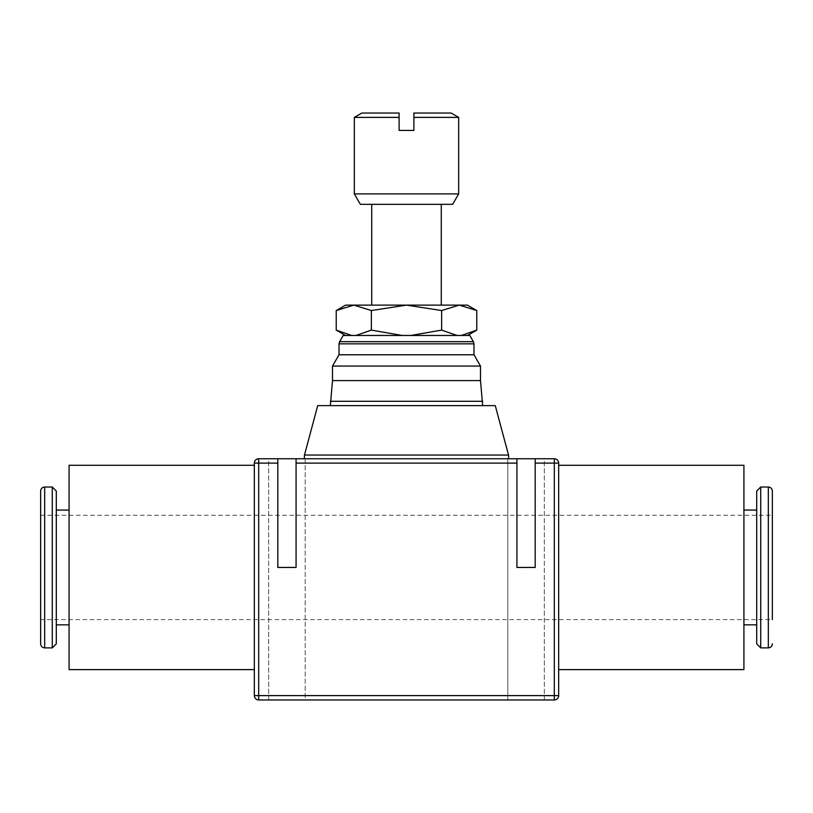 <?xml version="1.0" encoding="UTF-8"?>
<svg xmlns="http://www.w3.org/2000/svg" width="813" height="813" viewBox="0 0 813 813"><rect width="100%" height="100%" fill="white"/><g stroke="black" fill="none" stroke-linecap="round" stroke-linejoin="round"><path stroke-width="0.61" stroke-dasharray="4.07 3.05" d="M476.784 310.546L459.213 305.119L467.363 305.119M345.637 305.119L353.787 305.119L336.216 310.546M336.216 330.108L351.643 335.464L467.516 335.464L461.357 335.464L476.784 330.108M351.643 335.464L345.484 335.464L355.931 335.464L371.358 330.108L402.211 335.464L355.931 335.464M508.714 458.756L304.286 458.756L508.714 458.756M330.332 405.626L482.668 405.626L330.332 405.626M371.724 305.119L441.276 305.119L371.724 305.119M371.724 204.337L441.276 204.337L371.724 204.337M558.663 567.444L558.663 669.617L558.663 567.444M743.915 669.617L743.915 465.28M254.337 567.444L254.337 669.617L254.337 567.444M69.085 465.28L69.085 669.617M40.65 491.042L40.65 619.618L772.35 619.618L772.35 491.042M743.915 624.831L743.915 510.056L743.915 624.831M756.7 510.056L756.7 624.831L756.7 510.056M69.085 510.056L69.085 624.831L69.085 510.056M56.3 624.831L56.3 510.056L56.3 624.831M305.2 699.963L268.686 699.963L268.686 458.756L277.812 458.756L268.686 458.756L277.812 458.756L277.812 567.444L277.812 458.756L277.812 567.444L296.074 567.444L277.812 567.444L296.074 567.444L296.074 458.756L305.2 458.756L305.2 699.963L268.686 699.963L268.686 458.756L305.2 458.756L305.2 699.963L268.686 699.963L305.2 699.963M544.314 699.963L507.8 699.963L507.8 458.756L516.926 458.756L516.926 567.444L516.926 458.756L507.8 458.756L516.926 458.756L516.926 567.444L535.188 567.444L516.926 567.444L535.188 567.444L535.188 458.756L535.188 567.444L535.188 458.756L544.314 458.756L544.314 699.963L507.8 699.963L507.8 458.756L544.314 458.756L544.314 699.963L507.8 699.963L544.314 699.963M296.074 458.756L296.074 567.444L296.074 458.756L516.926 458.756M535.188 458.756L554.314 458.756A4.35 4.35 0 0 1 558.663 463.105L558.663 695.613A4.35 4.35 0 0 1 554.314 699.963L258.686 699.963A4.35 4.35 0 0 1 254.337 695.613L254.337 463.105A4.35 4.35 0 0 1 258.686 458.756L277.812 458.756M40.65 619.618L40.65 643.855M40.65 515.279L772.35 515.279L772.35 567.444M361.856 113.037L399.112 113.037L399.112 130.426L413.888 130.426L413.888 113.037L451.144 113.037M399.112 117.387L354.326 117.387M458.674 117.387L413.888 117.387M458.674 193.901L354.326 193.901M56.3 491.042L56.3 643.855M52.276 487.017L52.276 647.88M756.7 643.855L756.7 491.042M760.724 647.88L760.724 487.017M469.812 335.464L343.188 335.464M461.357 335.464L402.211 335.464M452.648 204.337L360.352 204.337M495.28 405.626L317.72 405.626M508.521 455.046L304.479 455.046M482.668 401.287L330.332 401.287M480.493 380.596L332.507 380.596M480.493 366.063L332.507 366.063M473.979 354.763L339.021 354.763M410.789 335.464L441.642 330.108L457.069 335.464M371.358 310.546L353.787 305.119L406.5 305.119L371.358 310.546L371.358 330.108M459.213 305.119L441.642 310.546L406.5 305.119L459.213 305.119M441.642 330.108L441.642 310.546M473.979 343.838L339.021 343.838M473.39 341.663L339.61 341.663M768.326 647.88L768.326 487.017M44.674 487.017L44.674 647.88M258.686 458.756L258.686 463.105L277.812 463.105M296.074 463.105L516.926 463.105M558.663 463.105L554.314 463.105L554.314 458.756M254.337 695.613L258.686 695.613L258.686 463.105L254.337 463.105M554.314 699.963L554.314 695.613L558.663 695.613M535.188 463.105L554.314 463.105L554.314 695.613L258.686 695.613L258.686 699.963"/><path stroke-width="1.22" d="M476.784 310.546L467.363 305.119L459.213 305.119L476.784 310.546L476.784 330.108L461.357 335.464M345.637 305.119L336.216 310.546L353.787 305.119L371.358 310.546L406.5 305.119L441.642 310.546L459.213 305.119L345.637 305.119M467.516 335.464L476.784 330.108M351.643 335.464L336.216 330.108L345.484 335.464M304.286 458.756L304.479 455.046L508.521 455.046L508.714 458.756M339.61 341.663L343.188 335.464L469.812 335.464L473.39 341.663L339.61 341.663L339.021 343.838L473.979 343.838L473.979 354.763L480.493 366.063L480.493 380.596L482.668 405.626M330.332 405.626L332.507 380.596L332.507 366.063L339.021 354.763L339.021 343.838M339.021 354.763L473.979 354.763M332.507 366.063L480.493 366.063M332.507 380.596L480.493 380.596M330.332 401.287L482.668 401.287M304.479 455.046L317.72 405.626L495.28 405.626L508.521 455.046M458.674 117.387L413.888 117.387L413.888 113.037L451.144 113.037L458.674 117.387L458.674 193.901L452.648 204.337L360.352 204.337L354.326 193.901L458.674 193.901M441.276 305.119L441.276 204.337M371.724 204.337L371.724 305.119M558.663 465.28L743.915 465.28L743.915 669.617L558.663 669.617M254.337 669.617L69.085 669.617L69.085 465.28L254.337 465.28M760.724 487.017L760.724 647.88L756.7 643.855L756.7 491.042L760.724 487.017L768.326 487.017C770.744 487.231 772.086 488.572 772.35 491.042L772.35 619.618M768.326 487.017L768.326 647.88L760.724 647.88M743.915 510.056L756.7 510.056M756.7 624.831L743.915 624.831M44.674 647.88C42.256 647.666 40.914 646.325 40.65 643.855L40.65 491.042C40.914 488.572 42.256 487.231 44.674 487.017L52.276 487.017L56.3 491.042L56.3 643.855L52.276 647.88L44.674 647.88L44.674 487.017M52.276 647.88L52.276 487.017M69.085 624.831L56.3 624.831M56.3 510.056L69.085 510.056M277.812 458.756L296.074 458.756L296.074 567.444L277.812 567.444L277.812 458.756L258.686 458.756A4.35 4.35 0 0 0 254.337 463.105L254.337 695.613A4.35 4.35 0 0 0 258.686 699.963L554.314 699.963A4.35 4.35 0 0 0 558.663 695.613L558.663 463.105A4.35 4.35 0 0 0 554.314 458.756L535.188 458.756L535.188 567.444L516.926 567.444L516.926 458.756L535.188 458.756M772.35 567.444L772.35 515.279M354.326 193.901L354.326 117.387L399.112 117.387L399.112 113.037L361.856 113.037L354.326 117.387M413.888 117.387L413.888 130.426L399.112 130.426L399.112 117.387M516.926 458.756L296.074 458.756M402.211 335.464L371.358 330.108L355.931 335.464M371.358 330.108L371.358 310.546M336.216 330.108L336.216 310.546M457.069 335.464L441.642 330.108L410.789 335.464M441.642 330.108L441.642 310.546M535.188 463.105L558.663 463.105M554.314 458.756L554.314 699.963M296.074 463.105L516.926 463.105M254.337 463.105L258.686 463.105L258.686 458.756M558.663 695.613L254.337 695.613M258.686 699.963L258.686 463.105L277.812 463.105M473.979 343.838L473.39 341.663M768.326 647.88C770.744 647.666 772.086 646.325 772.35 643.855"/></g></svg>
